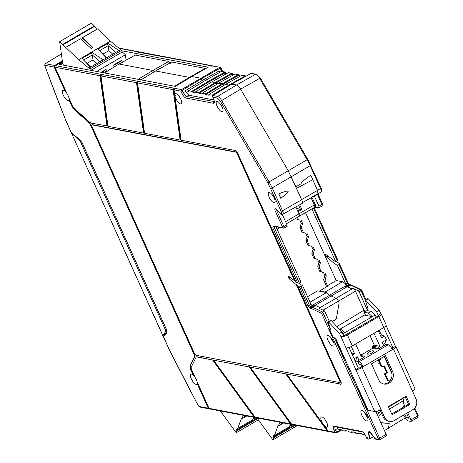 <?xml version="1.0" encoding="UTF-8"?>
<svg xmlns="http://www.w3.org/2000/svg" width="463" height="463" viewBox="0 0 463 463"><rect width="100%" height="100%" fill="white"/><g stroke="black" fill="none" stroke-linecap="round" stroke-linejoin="round"><path stroke-width="0.69" d="M164.851 334.465L162.826 335.438L71.638 133.471L79.115 139.67L80.296 141.331L165.494 330.026L165.725 331.479L162.791 335.53L71.406 132.956M54.947 66.62L54.35 66.51L65.561 91.327L65.237 91.506L54.2 67.066A1.175 1.053 100.8 0 1 54.675 65.486L62.331 60.832M168.688 61.446L135.242 55.097L119.147 64.044L152.946 70.469L168.688 61.446L170.315 63.327M138.072 79.306L152.946 70.469L154.231 71.713M104.597 72.946L118.933 64.073L135.242 55.097M217.292 101.484A5.88 2.037 -120.3 0 0 216.667 101.559A5.88 2.037 -120.3 0 0 217.436 106.901A5.88 2.037 -120.3 0 0 221.951 111.803A5.88 2.037 -120.3 0 0 222.593 111.716A5.88 2.037 -120.3 0 0 221.783 106.351A5.88 2.037 -120.3 0 0 217.292 101.484M269.379 192.498A5.88 2.037 -120.3 0 0 268.754 192.573A5.88 2.037 -120.3 0 0 269.524 197.915A5.88 2.037 -120.3 0 0 274.038 202.817A5.88 2.037 -120.3 0 0 274.681 202.73A5.88 2.037 -120.3 0 0 273.87 197.365A5.88 2.037 -120.3 0 0 269.379 192.498M212.65 95.922L212.095 95.187L208.859 94.574L209.172 95.262L205.624 94.585L205.317 93.902L202.082 93.289L202.395 93.972L198.847 93.3L198.54 92.612L195.305 91.998L195.618 92.687L192.07 92.015L191.763 91.327L188.528 90.713L188.84 91.402L185.217 90.713L188.788 95.187L213.906 99.956M185.217 90.713L201.995 80.637L200.572 78.166L201.22 78.918L182.196 90.337L181.548 89.585L180.911 91.13L182.196 90.337L183.279 92.727A1.175 0.318 155.7 0 1 181.832 93.179C183.192 95.916 184.598 97.548 186.057 98.069L213.518 103.284C214.739 103.272 214.797 101.924 213.703 99.232L212.777 97.184L212.992 95.586L212.777 97.184L217.118 98.006A1.175 1.053 -79.2 0 1 217.587 96.431L236.564 85.001C237.837 85.354 239.197 86.737 240.656 89.139C239.203 86.737 237.837 85.354 236.564 85.001L231.662 84.098L213.078 95.575L213.049 96.2M278.738 193.852A9.798 3.397 59.7 0 1 280.786 198.378C286.649 193.708 289.005 191.398 287.853 191.451C288.571 190.432 285.532 191.231 278.738 193.852L280.786 198.378M333.638 342.307A6.007 2.083 59.7 0 1 331.161 338.395A6.007 2.083 59.7 0 1 330.721 337.307M333.204 341.237A6.077 2.107 -120.3 0 0 327.526 335.484A6.077 2.107 -120.3 0 0 327.954 340.241A6.077 2.107 -120.3 0 0 333.655 345.983A6.077 2.107 -120.3 0 0 333.204 341.237M367.489 417.279A6.007 2.083 59.7 0 1 365.012 413.366A6.007 2.083 59.7 0 1 364.572 412.278M367.055 416.214A6.077 2.107 -120.3 0 0 361.383 410.461A6.077 2.107 -120.3 0 0 361.806 415.218A6.077 2.107 -120.3 0 0 367.506 420.954A6.077 2.107 -120.3 0 0 367.055 416.214M307.565 296.708L317.618 290.874L326.508 292.564A3.137 1.088 59.7 0 1 329.106 295.573L331.138 295.955L336.063 298.276A3.137 1.088 59.7 0 1 338.407 301.199L339.124 302.79L336.41 318.365L335.577 319.545L332.689 321.235L332.48 321.912M346.052 430.7L345.207 431.169L344.894 430.48L348.442 431.151L348.755 431.84L351.984 432.454L352.829 431.985M351.984 432.454L351.672 431.765L355.219 432.442L355.532 433.131L358.761 433.744L359.606 433.275M358.761 433.744L358.449 433.055L361.997 433.727L362.309 434.416L365.116 434.948M337.261 427.21L338.042 429.178L341.665 429.867L341.978 430.555L345.207 431.169M71.429 132.817L79.636 139.554L82.154 142.754L166.668 329.928L166.836 332.677L163.549 336.861M166.836 332.677A0.781 0.729 -142.9 0 1 166.842 331.838L163.607 336.109L163.508 336.937L169.308 349.791A1.175 0.318 155.7 0 1 169.331 349.652M79.636 139.554A0.781 0.55 128.5 0 0 79.781 139.797L79.781 139.797A0.781 0.55 128.5 0 0 80.018 139.884M197.591 382.918A5.874 2.037 -120.3 0 1 197.51 383.567L208.715 408.389L209.131 408.464M209.183 408.545A0.394 0.353 -79.2 0 1 208.715 408.389M143.565 133.072L143.883 132.887L136.822 82.507L137.627 80.99L136.51 82.698L143.565 133.072L108.024 126.324L100.963 75.949L102.08 74.242L101.073 74.051L100.268 75.562L107.329 125.948L91.078 123.106A3.918 1.36 -120.3 0 1 90.025 122.481L74.555 108.707A3.918 1.36 -120.3 0 1 72.361 105.564L68.975 98.069A5.88 2.037 -120.3 0 0 67.008 93.717L55.051 67.228A1.175 1.053 -79.2 0 1 55.519 65.648L62.418 61.457M180.119 140.017L180.437 139.832L173.376 89.452L174.181 87.935L173.064 89.643L180.119 140.017L144.578 133.263L137.517 82.889L138.634 81.181L137.627 80.99M287.158 226.419L287.019 224.891L282.32 214.473M287.019 224.891L283.935 226.598L283.865 228.155L287.158 226.424M327.092 430.775L285.712 373.878L250.17 367.13L291.545 424.021L292.541 424.669L328.082 431.423L327.092 430.775L291.545 424.021M250.17 367.13L285.712 373.878M290.538 423.83L249.158 366.939L213.617 360.185L254.991 417.082L255.987 417.73L291.528 424.478L290.538 423.83L254.991 417.082M213.617 360.185L249.158 366.939M191.271 367.205A3.918 1.36 -120.3 0 0 191.769 370.024L195.149 377.519A5.88 2.037 -120.3 0 1 197.116 381.871L209.079 408.36L253.979 416.891L212.604 359.994L196.671 356.967A3.918 1.36 -120.3 0 0 196.248 357.025A3.918 1.36 -120.3 0 0 196.034 357.268L191.271 367.205M196.248 357.025L196.567 356.84A3.918 1.36 59.7 0 1 196.989 356.782L212.604 359.994M255.478 417.528L253.979 416.891M255.229 417.342L254.303 416.712L212.922 359.809M292.031 424.473L291.528 424.478M291.783 424.287L290.857 423.651L249.476 366.754M328.585 431.412L328.082 431.423M328.336 431.227L327.41 430.596L286.03 373.693M336.508 432.783L335.802 432.888L336.508 432.783L336.537 432.158L334.94 432.263L335.802 432.888L329.095 431.614L328.099 430.966L323.562 424.727A5.88 2.037 -120.3 0 0 326.571 427.233A5.88 2.037 -120.3 0 0 327.214 427.146A5.88 2.037 -120.3 0 0 326.403 421.781A5.88 2.037 -120.3 0 0 321.912 416.914A5.88 2.037 -120.3 0 0 321.287 416.989A5.88 2.037 -120.3 0 0 323.197 424.224L286.724 374.075L340.797 384.099A3.918 1.36 -120.3 0 0 341.046 384.105M323.197 424.224L323.608 424.172A5.874 2.037 -120.3 0 0 323.782 424.409L323.562 424.727M340.797 384.099L286.724 374.075M322.688 312.062L312.583 307.31L315.592 305.482L313.613 304.984L315.164 305.279L320.089 307.6L319.175 308.358L324.592 310.905L322.688 312.062L321.635 313.382L312.016 308.856L310.256 308.439L307.982 305.806L299.399 286.794A95.65 33.157 59.7 0 1 297.373 285.376L340.623 381.165A3.918 1.36 59.7 0 1 340.901 384.226A3.918 1.36 59.7 0 1 340.479 384.284M297.373 285.376L297.692 285.191A95.65 33.157 59.7 0 1 296.528 284.34L340.091 380.817A1.962 0.677 59.7 0 1 340.236 382.351L339.917 382.536A1.962 0.677 -120.3 0 0 339.773 381.003L296.21 284.525L296.528 284.34M310.256 308.439A1.175 1.053 -79.2 0 1 310.725 306.865L309.429 305.36L311.032 304.394L302.623 285.769L301.002 286.695L299.399 286.794M313.613 304.984L312.12 305.806L311.032 304.394M307.982 305.806A1.175 0.318 -24.3 0 0 309.429 305.36L301.002 286.695M237.606 153.832L237.287 154.017A1.962 0.677 -120.3 0 0 235.661 152.136L92.154 124.883A2.35 0.816 -120.3 0 0 91.906 124.912L92.218 124.726A2.35 0.816 59.7 0 1 92.473 124.697L235.98 151.951A1.962 0.677 59.7 0 1 237.606 153.832L294.844 280.601L294.526 280.786A91.726 31.802 59.7 0 1 289.734 276.857L288.212 276.596L289.08 278.657A95.65 33.157 59.7 0 0 296.21 284.525M237.287 154.017L294.526 280.786M91.906 124.912A2.35 0.816 -120.3 0 0 92.073 126.752L194.252 353.049A2.35 0.816 -120.3 0 0 196.196 355.306L339.703 382.565A1.962 0.677 -120.3 0 0 339.917 382.536M302.623 285.769A95.65 33.157 59.7 0 1 298.994 283.223M174.91 95.8A5.88 2.037 -120.3 0 0 180.605 103.949A5.88 2.037 -120.3 0 0 181.247 103.862A5.88 2.037 -120.3 0 0 180.437 98.497A5.88 2.037 -120.3 0 0 175.946 93.63A5.88 2.037 -120.3 0 0 175.321 93.705A5.88 2.037 -120.3 0 0 174.846 95.355L175.182 95.291A5.874 2.037 -120.3 0 0 175.211 95.5L174.91 95.8L181.131 140.208L234.886 150.417A3.918 1.36 59.7 0 1 238.132 154.179L295.701 281.672A91.726 31.802 59.7 0 0 297.75 283.148L299.364 283.061L300.985 282.141L276.046 226.911M297.75 283.148L272.875 228.051A1.175 0.318 -24.3 0 0 274.316 227.599L274.374 226.355M272.875 228.051L272.973 225.869L282.459 227.669L282.488 227.044A1.175 0.318 -24.3 0 0 283.935 226.598L276.793 210.775L276.862 209.218M276.058 208.848A1.175 1.053 -79.2 0 0 276.758 209.438L276.191 209.328A1.175 1.053 -79.2 0 1 275.462 208.732L278.003 210.665L278.882 212.013M277.65 210.3L276.793 210.775A1.175 0.318 155.7 0 1 275.346 211.226C274.675 209.571 274.709 208.738 275.462 208.732M272.973 225.869A1.175 1.053 100.8 0 0 273.708 226.465L284.068 228.132M295.411 281.035A91.726 31.802 59.7 0 1 294.844 280.601M220.51 71.956L218.119 71.499L201.995 80.637L204.293 81.071L201.995 80.637L201.22 78.918L220.214 68.154L219.566 67.401L181.548 89.585L174.875 88.317L174.071 89.834L174.846 95.355M174.875 88.317L175.188 88.126L174.181 87.935M62.383 61.197L54.507 65.983A0.394 0.353 -79.2 0 0 54.35 66.51M66.296 92.131A5.874 2.037 -120.3 0 0 65.561 91.327M101.073 74.051L99.956 75.753L107.011 126.133M65.237 91.506A5.88 2.037 -120.3 0 0 63.362 90.297A5.88 2.037 -120.3 0 0 62.736 90.372A5.88 2.037 -120.3 0 0 63.506 95.714A5.88 2.037 -120.3 0 0 68.02 100.616A5.88 2.037 -120.3 0 0 68.663 100.529A5.88 2.037 -120.3 0 0 69.056 99.956L71.51 105.402L71.829 105.217L69.369 99.765A5.874 2.037 -120.3 0 0 69.45 99.117M71.829 105.217A5.88 2.037 -120.3 0 0 75.116 109.928L88.85 122.157A3.918 1.36 59.7 0 1 91.043 125.294L194.223 353.813A3.918 1.36 59.7 0 1 194.72 356.632L190.49 365.452A5.88 2.037 -120.3 0 0 191.236 369.677L193.702 375.128L193.378 375.308L190.918 369.862L191.236 369.677M194.437 375.933A5.874 2.037 -120.3 0 0 193.702 375.128M254.974 417.539L209.808 408.962A1.175 1.053 -79.2 0 1 209.079 408.36M384.423 430.532L388.469 428.275L389.215 423.367L388.862 422.927M389.215 423.367L380.985 422.916M370.25 432.349L369.237 438.999L373.479 436.632M369.237 438.999L367.408 438.889L366.812 438.339M368.525 439.103L366.806 438.316L365.88 436.273A1.175 0.318 155.7 0 1 365.764 436.198A1.175 0.318 155.7 0 1 365.787 436.065M328.099 430.966L334.94 432.263L334.014 430.22C332.92 427.528 332.978 426.174 334.199 426.163L361.661 431.383C363.119 431.898 364.526 433.53 365.88 436.273M371.048 433.16A1.175 0.307 -36 0 1 370.921 433.119A1.175 0.307 -36 0 1 370.921 432.98C369.7 431.458 368.942 431.122 368.635 431.991L367.645 438.478M334.332 337.811L379.637 438.148L386.148 434.346L375.829 411.503M386.148 434.346A1.962 0.677 59.7 0 1 386.287 435.88L379.776 439.676A1.962 0.677 59.7 0 0 379.637 438.148A1.175 0.318 155.7 0 1 378.173 438.606L378.144 439.231L375.215 438.675L370.921 432.98M324.592 310.905L329.222 321.16M315.164 305.279L331.138 295.955M329.106 295.573L311.883 305.621M295.845 206.944L298.971 213.86A3.137 1.088 59.7 0 1 299.196 216.308L286.493 223.722M287.702 211.469L302.183 203.396M278.824 211.921A3.31 1.146 -120.3 0 0 280.879 213.848L280.96 213.865A1.175 1.053 100.8 0 0 281.695 214.462L282.835 214.294L287.778 211.417M302.206 202.777L317.965 193.852L317.531 190.368L312.733 179.737A9.798 3.397 -120.3 0 0 310.685 175.211C303.965 180.13 300.776 182.972 301.118 183.73L295.886 186.821L288.246 170.772L301.708 199.721A4.896 1.696 59.7 0 1 302.264 203.355M280.96 213.865A3.31 1.146 -120.3 0 0 281.082 211.226L267.793 182.636L288.246 170.772L240.656 89.139L288.246 170.772L307.096 159.7L310.204 165.708L272.192 187.891L269.084 181.884L221.684 100.569C220.22 98.185 218.854 96.802 217.587 96.431L213.078 95.575M212.598 96.68L213.582 99.157A1.175 0.318 -24.3 0 0 213.703 99.232M231.72 84.712L231.749 84.087L251.091 73.385L231.645 84.11M212.401 95.876L218.86 91.975M212.095 95.187L228.797 85.099L229.063 85.696L228.797 85.099L225.406 84.457L228.797 85.099L245.077 75.984A0.781 0.706 -79.2 0 1 245.951 76.198M208.859 94.574L225.406 84.457L241.686 75.342A0.781 0.706 100.8 0 1 242.132 75.261L245.523 75.909M240.424 76.048L238.416 75.666A0.781 0.706 100.8 0 0 237.97 75.741L222.327 84.498L224.624 84.937L222.327 84.498L222.02 83.815L222.327 84.498L205.624 94.585M205.317 93.902L222.02 83.815L218.629 83.166L222.02 83.815L238.3 74.693A0.781 0.706 -79.2 0 1 239.232 75.018L239.631 75.897M202.082 93.289L218.629 83.166L234.909 74.051A0.781 0.706 100.8 0 1 235.354 73.976L238.746 74.618M233.647 74.763L231.639 74.381A0.781 0.706 100.8 0 0 231.193 74.456L215.55 83.213L217.847 83.647L215.55 83.213L215.243 82.524L215.55 83.213L198.847 93.3M198.54 92.612L215.243 82.524L211.851 81.882L215.243 82.524L231.523 73.409A0.781 0.706 -79.2 0 1 232.455 73.733L232.854 74.607M195.305 91.998L211.851 81.882L228.132 72.766A0.781 0.706 100.8 0 1 228.577 72.691L231.969 73.333M226.87 73.472L224.862 73.09A0.781 0.706 100.8 0 0 224.416 73.166L208.772 81.928L211.07 82.362L208.772 81.928L208.466 81.239L208.772 81.928L192.07 92.015M191.763 91.327L208.466 81.239L205.074 80.597L208.466 81.239L224.746 72.124A0.781 0.706 -79.2 0 1 225.678 72.442L226.077 73.322M188.528 90.713L205.074 80.597L221.355 71.476A0.781 0.706 100.8 0 1 221.8 71.4L225.192 72.043M121.694 50.745L208.211 67.176L191.809 76.505L200.572 78.166L191.809 76.505L175.402 86.396L59.079 64.305L62.511 62.129M205.155 68.374L171.704 62.019L155.609 70.972L189.413 77.39L205.155 68.374L205.63 68.646M174.534 86.228L189.413 77.39L189.888 77.662M141.065 79.873L155.609 70.972L140.931 79.85M155.4 70.995L171.704 62.019M69.369 99.765L69.056 99.956M71.51 105.402A5.88 2.037 -120.3 0 0 74.803 110.113L88.531 122.342A3.918 1.36 -120.3 0 1 90.725 125.479L193.904 353.998A3.918 1.36 -120.3 0 1 194.402 356.817L190.171 365.637A5.88 2.037 -120.3 0 0 190.918 369.862M193.378 375.308A5.88 2.037 -120.3 0 0 191.503 374.098A5.88 2.037 -120.3 0 0 190.878 374.173A5.88 2.037 -120.3 0 0 191.647 379.515A5.88 2.037 -120.3 0 0 196.162 384.417A5.88 2.037 -120.3 0 0 196.804 384.331A5.88 2.037 -120.3 0 0 197.197 383.758L197.51 383.567M163.607 336.109A0.781 0.729 -142.9 0 0 163.601 336.954L169.73 350.503A782.418 271.249 -120.3 0 0 198.413 405.825L198.997 406.445L208.228 408.198L197.197 383.758M208.228 408.198A1.175 1.053 100.8 0 0 209.409 408.777M243.584 415.375L241.049 419.31L244.018 417.58L244.991 415.641M253.649 417.285L252.798 419.663L237.779 428.431L237.218 428.136L236.529 430.063L257.058 418.083M236.529 430.063L236.975 430.677L257.503 418.691M236.975 430.677L236.223 432.76L258.342 419.848M254.32 417.412L253.984 418.355L254.546 418.645L256.08 417.748M254.546 418.645L254.945 417.533M244.018 417.58L246.756 415.977M241.049 419.31L237.779 428.431M244.765 416.092L245.407 415.722M236.223 432.76L220.376 410.965M280.323 422.354L277.713 426.4L280.682 424.669L281.707 422.615M290.359 424.258L289.462 426.753L274.443 435.521L273.882 435.232L273.193 437.153L294.074 424.965M273.193 437.153L273.639 437.766L295.203 425.179M273.639 437.766L272.886 439.85L297.333 425.584M291.03 424.386L290.648 425.445L291.21 425.734L292.911 424.745M291.21 425.734L291.655 424.496M280.682 424.669L283.587 422.974M277.713 426.4L274.443 435.521M281.429 423.182L282.233 422.713M272.886 439.85L256.93 417.91M63.553 65.15A1.962 0.677 59.7 0 1 62.667 63.223L59.646 41.682L91.402 23.15L94.354 25.934L62.592 44.471L59.646 41.682M119.46 61.55L113.707 64.988M120.316 61.047L120.392 61.55L113.771 65.416M120.392 61.55L121.532 62.632M122.255 62.227L121.954 60.092L113.695 64.913L114.002 67.089M101.183 72.297L103.579 70.816M104.441 70.312L104.511 70.816L101.779 72.413M104.511 70.816L105.848 72.083M106.409 71.736L106.079 69.357L101.073 72.28M81.633 57.933L78.664 59.663L88.855 68.125L90.441 67.199L81.633 57.933L91.581 52.128L91.431 52.915L82.078 58.379M90.702 67.048L86.089 62.488M91.431 52.915L92.305 54.941L83.415 60.132M86.992 63.431L93.005 59.924L96.877 63.443M93.005 59.924L92.305 54.941L99.956 61.643M126.081 60.103L125.328 54.756L122.336 51.925L120.612 49.587L106.322 57.927L97.508 48.667L91.581 52.128L103.145 59.785L90.441 67.199M106.577 57.782L101.97 53.222M106.322 57.927L103.145 59.785M120.612 49.587L110.42 41.132L107.457 42.862L119.026 50.513M82.125 37.816L82.501 37.706L92.976 47.602L92.6 47.718L82.125 37.816L97.149 29.047L94.429 26.478L62.673 45.009L62.592 44.471M110.42 41.132L97.525 28.938L82.501 37.706M97.525 28.938L97.149 29.047M94.429 26.478L94.354 25.934M80.377 38.834L65.393 47.585L80.377 38.834M80.759 38.724L91.228 48.621L92.976 47.602M65.393 47.585L62.673 45.009M91.159 48.557L92.6 47.718M78.664 59.663L65.769 47.469M97.953 49.107L107.306 43.649L107.457 42.862L97.508 48.667M107.306 43.649L108.186 45.675L99.29 50.866M112.752 54.177L108.88 50.658L108.186 45.675L115.837 52.377M108.88 50.658L102.873 54.159M121.543 50.467L89.787 69.004L88.855 68.125M122.336 51.925L90.806 70.33M89.787 69.004L90.476 70.266M125.328 54.756L96.721 71.452M392.589 371.511A8.623 7.744 -79.2 0 1 389.024 383.156A8.623 7.744 -79.2 0 1 383.995 384.058A8.623 7.744 -79.2 0 1 378.618 379.666L371.476 363.854L385.453 355.7L392.589 371.511L391.235 371.251A8.623 7.744 100.8 0 1 387.664 382.895A8.623 7.744 100.8 0 1 383.323 383.896M359.271 364.323L357.824 361.429L359.062 364.184L360.179 364.555A1.962 0.677 59.7 0 1 361.771 366.424L363.125 366.684A5.099 1.765 -120.3 0 0 358.981 361.811L358.032 361.568L358.744 360.422L363.825 357.459L364.537 356.307L363.629 356.082M381.252 314.03A5.099 1.377 -24.3 0 0 380.736 313.717L378.196 315.199A1.962 0.532 155.7 0 1 378.393 315.32A1.962 0.532 155.7 0 1 377.455 316.287L346.011 334.639A1.962 0.532 155.7 0 1 343.581 335.403L341.04 336.885A5.099 1.377 -24.3 0 0 347.372 334.894L378.809 316.547A5.099 1.377 -24.3 0 0 381.252 314.03L386.217 325.038A5.099 1.377 155.7 0 1 383.775 327.549L392.948 347.875A1.962 0.532 155.7 0 1 393.145 347.991A1.962 0.532 155.7 0 1 392.207 348.963L392.063 349.044M336.815 340.913A5.099 1.377 -24.3 0 0 336.711 341.509A5.099 1.377 -24.3 0 0 337.226 341.821L335.519 338.036L333.314 337.62L329.43 329.019L330.617 329.245L328.047 321.843L328.556 321.935L339.483 333.447L346.006 347.892A5.099 1.377 155.7 0 0 352.337 345.902L383.775 327.549L378.809 316.547M336.711 341.509L344.472 358.703A5.099 1.377 155.7 0 0 344.993 359.016L358.813 389.626A5.099 1.377 -24.3 0 1 358.293 389.314L367.61 409.946A5.099 1.377 155.7 0 0 368.126 410.259L374.735 411.514A5.099 1.377 155.7 0 0 381.066 409.524L384.637 417.435A7.842 7.043 100.8 0 0 389.528 421.428A7.842 7.043 100.8 0 0 394.094 420.607L412.834 409.674A7.842 7.043 100.8 0 0 416.075 399.089L412.504 391.177A5.099 1.377 155.7 0 0 414.946 388.66L396.004 346.7A5.099 1.377 -24.3 0 0 395.489 346.388L392.948 347.875L393.104 348.222M346.006 347.892L355.792 369.555A5.099 1.377 -24.3 0 0 362.124 367.564L363.235 366.916M358.403 388.717A5.099 1.377 -24.3 0 0 358.293 389.314M329.43 329.019L330.356 328.487M328.047 321.843L330.588 320.361L331.097 320.454L342.024 331.965L339.483 333.447M328.556 321.935L331.097 320.454M343.581 335.403L342.024 331.965M376.639 311.761L365.712 300.255L368.253 298.768L379.18 310.279L376.639 311.761L378.352 315.552M379.18 310.279L380.736 313.717M368.253 298.768L367.744 298.676L365.203 300.157L367.772 307.559L366.586 307.339L367.512 306.801M365.712 300.255L365.203 300.157M368.149 310.8L366.586 307.339M386.113 325.628L395.489 346.388M384.811 343.239L385.54 344.854M361.875 366.661L360.764 367.309A1.962 0.532 155.7 0 1 358.333 368.073L348.998 347.406M368.872 352.094A3.53 1.065 156.5 0 1 372.177 350.838A3.53 1.065 156.5 0 1 373.705 351.284A3.53 1.065 156.5 0 1 372.015 352.887A3.53 1.065 156.5 0 1 367.344 354.056A3.53 1.065 156.5 0 1 368.872 352.094M361.302 355.63L361.51 354.785L372.391 348.431L374.092 348.101L377.241 348.894L379.701 348.193L384.782 345.224L387.247 344.518L388.202 344.761A5.099 1.765 59.7 0 1 392.34 349.634L393.562 349.218A5.099 1.377 -24.3 0 0 396.004 346.7M358.333 368.073L355.792 369.555L374.735 411.514M389.528 421.428L388.173 421.174A7.842 7.043 -79.2 0 1 383.283 417.18L380.071 410.062M406.144 396.195L388.359 406.572L392.086 414.825L409.871 404.448L406.144 396.195M409.871 404.448L408.516 404.187L405.16 396.768M391.71 413.997L408.516 404.187M384.469 356.267L391.235 371.251M364.329 357.112L364.034 356.458A0.781 0.706 100.8 0 0 363.548 356.059L361.458 355.659M378.207 363.912L378.856 363.681L378.207 363.912M378.717 417.886L379.093 415.404A3.918 1.36 -120.3 0 0 378.508 412.88L377.681 411.051M389.499 409.089L403.551 400.559A3.386 1.175 -120.3 0 0 403.047 398.383L402.908 398.082M391.953 373.809L384.122 356.469M381.871 366.488L381.037 366.331A0.781 0.706 100.8 0 0 381.524 366.731L382.814 366.806L381.871 366.488L379.388 360.984L379.706 359.925L381.28 358.999L380.968 358.31M388.006 380.071L387.166 379.915A0.781 0.706 100.8 0 0 387.658 380.314L388.943 380.389L388.006 380.071L385.523 374.567L385.841 373.508L387.415 372.582L384.383 365.874L382.814 366.806M390.697 379.851L390.517 379.457L388.943 380.389M360.92 365.099L361.678 366.777M403.551 400.559L402.868 405.061L403.73 406.983M389.059 423.17L380.91 422.754M405.339 417.834L388.492 428.119M388.399 364.966L387.919 364.873M417.545 417.539A1.962 0.677 -120.3 0 0 417.759 417.51A1.962 0.677 -120.3 0 0 417.614 415.977L410.947 419.872A1.962 0.677 59.7 0 1 411.086 421.405A1.962 0.677 59.7 0 1 410.878 421.428L407.949 420.873A1.962 0.677 59.7 0 1 406.884 419.958L403.406 415.172M410.947 419.872L407.695 412.666M404.836 406.335L403.215 402.752M404.506 414.53L406.919 417.846L408.8 418.205L406.595 413.314M408.279 417.053L406.919 417.846M355.133 360.99L357.858 361.505M358.952 360.301L357.372 356.817L355.7 360.307L355.005 360.712M297.64 210.908L300.423 209.259L298.664 205.369M299.602 207.441L296.835 209.12M326.699 286.73L323.631 279.936L324.904 275.693L323.51 272.597L319.748 271.335L317.716 266.833L318.99 262.59L317.595 259.494L313.833 258.232L311.802 253.73L313.075 249.488L311.674 246.391L307.918 245.13L305.881 240.621L307.16 236.385L305.759 233.288L302.003 232.027L299.966 227.518L301.239 223.282L299.845 220.185L296.083 218.924L295.799 218.293M319.736 291.279L319.609 291.001L328.163 285.845L327.48 285.717L336.179 280.537L342.446 281.724A6.459 2.24 59.7 0 1 346.417 285.422L346.99 285.532L345.838 284.079L337.429 265.455A95.65 33.157 59.7 0 1 326.444 256.884L325.535 254.725L326.976 254.974A91.726 31.802 -120.3 0 0 335.791 261.826L337.377 260.877L337.816 260.073L314.117 207.586M383.723 345.844L382.143 342.36L386.431 339.854L384.695 336.011L381.524 337.868L378.306 330.744M376.135 317.057L375.192 314.967L342.869 333.829M351.295 346.463L354.531 353.622L352.372 354.878M354.108 358.721L357.372 356.817M360.81 355.538L363.548 356.059A0.781 0.706 100.8 0 0 363.09 356.14L361.505 357.066L355.601 343.997M374.017 333.244L379.92 346.318L378.335 347.244A0.781 0.706 100.8 0 0 378.011 348.303L378.236 348.807M332.544 321.976L332.665 321.299M336.925 326.594L364.016 310.152L355.468 291.215A3.137 1.088 -120.3 0 0 353.321 288.403L352.013 288.941L347.204 286.678L345.711 286.394L346.99 285.532M339.119 302.819L336.456 318.399L335.606 319.644L332.747 321.316M340.137 329.06L365.249 314.666M364.728 311.917A10.412 3.611 -120.3 0 0 362.905 310.8M372.333 316.634L365.556 315.344L364.161 312.253L367.02 310.58L371.152 311.368L368.299 313.034L372.333 316.634M349.472 284.577L347.991 282.604L339.286 263.516A95.65 33.157 59.7 0 1 336.566 261.589L336.248 261.774A95.65 33.157 -120.3 0 1 336.08 261.653M267.793 182.636L220.394 101.316L240.656 89.139L259.697 78.38C258.244 75.99 256.884 74.612 255.605 74.242L236.564 85.001L231.749 84.087M300.423 209.259L301.812 209.525L299.683 204.808M301.812 209.525L298.016 211.741M296.083 218.924L299.845 220.185M296.777 217.72L297.437 219.178M307.918 245.13L311.674 246.391M313.057 246.657L314.452 249.748L313.075 249.488M314.452 249.748L313.156 253.984L311.802 253.73M313.156 253.984L315.187 258.487L317.595 259.494M313.833 258.232L315.187 258.487M318.972 259.76L320.367 262.857L318.99 262.59M320.367 262.857L319.071 267.087L317.716 266.833M319.071 267.087L321.108 271.596L323.51 272.597M319.748 271.335L321.108 271.596M324.887 272.863L326.288 275.96L324.904 275.693M326.288 275.96L324.985 280.19L323.631 279.936M324.985 280.19L327.48 285.717M301.222 220.446L302.623 223.542L301.239 223.282M302.623 223.542L301.32 227.779L299.966 227.518M302.003 232.027L305.759 233.288M301.32 227.779L303.358 232.281M307.137 233.555L308.537 236.645L307.16 236.385M308.537 236.645L307.235 240.882L305.881 240.621M307.235 240.882L309.272 245.384M319.609 291.001L325.119 292.049L342.446 281.724M320.089 307.6L336.063 298.276A3.137 1.088 -120.3 0 0 336.04 298.265L331.23 296.002L347.204 286.678M326.091 292.483A6.274 2.176 -120.3 0 0 325.119 292.049M375.192 314.967L371.152 311.368M379.151 330.252L380.702 333.684A1.962 0.677 -120.3 0 0 382.322 335.565L384.695 336.011M386.431 339.854L384.759 343.349L383.046 344.35M390.257 380.528L389.927 379.805M387.166 379.915L384.684 374.411L385.523 374.567M385.841 373.508L385.008 373.352A0.781 0.706 100.8 0 0 384.684 374.411M385.008 373.352L386.599 372.426L387.415 372.582M386.599 372.426L383.798 366.221M381.037 366.331L378.549 360.827L379.388 360.984M379.706 359.925L378.873 359.768A0.781 0.706 100.8 0 0 378.549 360.827M378.873 359.768L380.464 358.842L381.28 358.999M372.877 348.257L372.42 347.244L378.011 348.303M378.335 347.244L372.744 346.185A0.781 0.706 100.8 0 0 372.42 347.244M372.744 346.185L374.33 345.259L379.92 346.318M374.33 345.259L369.972 335.606M351.313 352.534A1.962 0.677 -120.3 0 0 352.158 353.171L354.531 353.622M344.709 332.758L340.67 329.158L339.83 329.65M367.68 310.708L359.155 291.829L358.275 290.729L353.321 288.403M364.016 310.152A10.412 3.611 59.7 0 1 365.845 311.269M364.161 312.253L368.299 313.034M340.67 329.158L339.078 328.857M339.286 263.516L339.014 264.506L337.429 265.455M339.014 264.506L347.441 283.171L347.869 282.528M345.838 284.079L347.441 283.171L348.743 284.676L350.63 284.797L349.964 284.907L350.595 285.121L351.452 285.069L350.63 284.797M361.516 290.098L361.638 290.174A1.175 1.175 0 0 0 361.065 289.595L361.516 290.098L361.076 290.752L360.214 289.647L361.065 289.595L351.452 285.069M251.015 73.397L251.797 73.281L251.091 73.385L251.068 74.011M296.459 188.389L312.733 179.737M311.003 209.403A6.459 2.24 59.7 0 1 310.673 209.751L299.237 216.285M328.927 295.562L346.417 285.422M387.375 363.669L387.722 363.467M220.787 67.829L220.197 67.28L212.887 66.128L220.197 67.28L220.857 67.801L222.703 71.574M219.294 71.724L221.291 70.544L220.214 68.154L220.793 67.853M316.437 194.472L317.965 193.852A4.555 1.58 59.7 0 1 317.867 193.922A4.555 1.58 59.7 0 1 317.577 194.009M311.906 197.163L315.262 204.594L315.83 207.216L314.551 207.326M317.983 193.852L322.497 203.842L321.947 204.409L322.098 205.937L319.111 207.771L315.83 207.216M175.923 58.87L140.376 52.116L138.449 52.232L176.328 59.183M175.321 58.998L212.887 66.128M175.002 59.177L176.93 59.061L212.476 65.81M211.875 65.937L211.556 66.116M119.078 48.314L139.768 52.244M138.767 52.053L138.449 52.232M318.897 207.8L318.966 206.243L314.25 195.797M311.888 208.888L335.791 261.826M305.539 212.679L336.179 280.537M61.365 53.951L45.218 63.767L44.732 65.653L65.624 120.154A1.175 0.318 155.7 0 1 65.648 120.015M54.675 65.486L45.438 63.732A1.175 1.053 -79.2 0 0 44.969 65.312L44.888 65.804A1.175 0.509 160 0 1 44.732 65.653M185.541 91.425L183.279 92.727L186.543 96.478L214.265 101.542M186.057 98.069A1.175 1.053 100.8 0 1 186.543 96.478L188.788 95.187M214.259 101.704L214.004 101.698A1.175 1.053 100.8 0 0 213.518 103.284M213.611 99.024A1.175 0.318 -24.3 0 0 213.582 99.157L214.427 101.646M379.567 439.705A1.175 1.053 -79.2 0 1 378.144 439.231M379.776 439.676L375.95 439.271A1.175 1.053 -79.2 0 1 375.215 438.675M334.014 430.22A1.175 0.318 -24.3 0 0 335.455 429.768C334.616 427.696 334.668 426.655 335.617 426.643M340.936 429.728L336.537 432.158L335.455 429.768L337.718 428.466M165.725 331.479L166.888 330.802M165.494 330.026L166.408 329.488M80.296 141.331L80.944 140.955M44.888 65.804A782.418 271.249 -120.3 0 0 65.474 119.593L71.574 133.136A0.781 0.55 128.5 0 0 71.719 133.379L71.719 133.379A0.781 0.55 128.5 0 0 71.91 133.46M65.74 120.224A1.175 0.318 155.7 0 1 65.624 120.154L71.424 133.003L79.781 139.797L82.073 142.702L166.587 329.876L166.842 331.838M79.115 139.67L79.41 139.502M136.51 82.698L100.963 75.949M173.064 89.643L137.517 82.889M196.671 356.967L196.989 356.782M254.789 416.804L254.303 416.712M291.343 423.743L290.857 423.651M327.897 430.688L327.41 430.596M312.016 308.856A1.175 0.984 -64.8 0 1 312.583 307.31L310.725 306.865L313.764 305.042M314.962 305.267L311.952 307.096A1.175 1.053 -79.2 0 0 311.477 308.671M235.98 151.951L235.661 152.136M92.154 124.883L92.473 124.697M340.091 380.817L339.773 381.003M289.08 276.735L288.27 277.21M290.104 277.181L288.64 278.031M290.718 277.702L289.08 278.657M299.364 283.061L274.316 227.599L275.688 226.841M282.488 227.044L275.346 211.226M282.459 227.669A1.175 1.053 100.8 0 0 283.194 228.271M181.832 93.179L180.911 91.13L174.071 89.834M173.376 89.452L174.065 89.579M173.862 88.126L138.315 81.372M136.822 82.507L137.511 82.64M137.308 81.181L101.762 74.433M55.103 66.093L54.507 65.983M99.956 75.753L55.051 67.228M100.755 74.242L55.519 65.648M100.268 75.562L100.957 75.695M341.688 429.919L336.642 432.708M361.661 431.383A1.175 1.053 100.8 0 0 362.396 431.979L362.396 431.979C363.218 432.205 364.34 433.611 365.764 436.198L366.742 438.368L367.408 438.889M334.199 426.163A1.175 1.053 100.8 0 0 334.928 426.764L362.396 431.979M321.635 313.382L378.173 438.606M370.215 432.32A1.175 1.013 -171.3 0 1 368.635 431.991M322.705 312.05L330.171 328.591M338.407 301.199L323.029 310.169M326.508 292.564L310.031 302.177M285.573 221.679L298.971 213.86M282.835 214.294A4.491 1.557 -120.3 0 0 282.523 210.781L301.708 199.721M281.082 211.226A1.175 0.318 -24.3 0 0 282.523 210.781L272.192 187.891A1.175 0.318 -24.3 0 1 270.745 188.343M220.394 101.316L217.118 98.006M280.879 213.848A1.175 1.053 100.8 0 0 281.654 214.456M62.569 62.534L59.617 64.403M54.2 67.066L44.969 65.312M74.803 110.113L75.116 109.928M88.85 122.157L88.531 122.342M91.043 125.294L90.725 125.479M194.223 353.813L193.904 353.998M194.72 356.632L194.402 356.817M190.171 365.637L190.49 365.452M198.997 406.445A1.175 1.053 100.8 0 0 199.727 407.046L208.963 408.8M169.429 349.86A1.175 0.318 155.7 0 1 169.308 349.791L198.326 405.825L199.727 407.046M344.993 359.016L337.226 341.821M368.126 410.259L358.813 389.626M352.337 345.902L347.372 334.894M393.562 349.218L412.504 391.177M381.066 409.524L362.124 367.564M384.637 417.435L383.283 417.18M388.202 344.761L358.981 361.811M363.125 366.684L392.34 349.634M378.508 412.88L380.748 411.561M388.532 406.96L403.047 398.383M379.093 415.404L381.755 413.789M355.468 291.215L338.395 301.176M380.864 336.416L382.322 335.565M360.897 355.723L363.09 356.14M351.718 353.425L352.158 353.171M414.275 408.574L417.614 415.977L418.182 415.398L417.759 417.51L411.086 421.405M352.013 288.941L336.04 298.265M326.444 256.884L328.082 255.923M345.711 286.394L348.743 284.676L349.964 284.907L346.909 286.62M347.539 286.834L350.595 285.121L360.214 289.647L358.275 290.729M359.155 291.829L361.076 290.752L365.295 300.105M384.794 343.28L385.505 344.866M298.953 213.854L314.29 204.901L311.026 197.678M224.746 72.124L221.355 71.476M226.656 73.594L224.416 73.166M231.523 73.409L228.132 72.766M233.433 74.879L231.193 74.456M238.3 74.693L234.909 74.051M240.21 76.169L237.97 75.741M245.077 75.984L241.686 75.342M251.091 73.385L255.605 74.242L251.797 73.281M260.345 78.004L307.745 159.318L307.096 159.7L259.697 78.38L260.345 78.004L256.271 74.132M310.632 165.065L310.204 165.708L320.535 188.591L301.558 199.692M302.455 202.678L316.588 194.385M314.174 207.395C314.927 207.389 314.962 206.556 314.29 204.901L315.262 204.594M379.857 334.176L380.702 333.684M326.004 256.253L327.468 255.402M221.725 71.389L221.291 70.544L221.719 69.901M320.373 192.162C321.449 192.151 321.501 190.964 320.535 188.591L320.963 187.949M325.593 255.339L326.409 254.864M317.294 194.107L321.947 204.409L318.966 206.243M313.48 207.956L337.377 260.877M118.933 64.073L104.47 72.922M208.958 408.586L209.259 408.644M341.7 429.948L336.589 432.772M375.95 439.271L374.793 438.444L369.914 432.101L370.412 432.025M277.059 229.15L279.704 227.605M302.229 203.384L287.587 211.55M231.662 84.098L212.992 95.586M276.793 209.444L278.79 212.008C280.462 214.01 281.4 214.82 281.614 214.45L281.695 214.462M61.353 53.858L45.218 63.767M418.182 415.398L414.831 407.972M365.949 299.723L361.638 290.174M299.277 216.244L314.614 207.314M317.867 193.922L320.871 192.099C321.953 191.763 322.028 190.403 321.085 188.024L307.745 159.318M322.497 203.842L322.098 205.937M118.702 48.002L139.369 51.925"/></g></svg>
